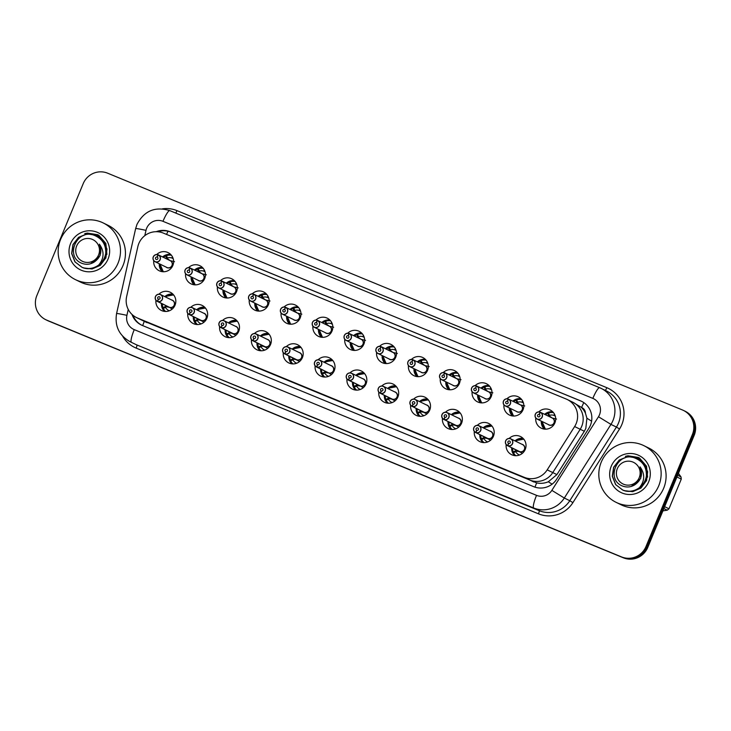 <?xml version="1.0" encoding="UTF-8"?>
<svg xmlns="http://www.w3.org/2000/svg" width="731" height="731" viewBox="0 0 731 731"><rect width="100%" height="100%" fill="white"/><g stroke="black" fill="none" stroke-linecap="round" stroke-linejoin="round"><path stroke-width="1.1" d="M479.847 434.589A10.097 9.942 -64 0 0 482.789 442.493A10.097 9.942 -64 0 1 479.847 434.589M477.306 425.341A10.097 9.942 116 0 1 493.416 436.297A10.097 9.942 116 0 1 474.309 431.454M448.012 421.467A10.097 9.942 -64 0 0 450.954 429.38A10.097 9.942 -64 0 1 448.012 421.467M445.462 412.22A10.097 9.942 116 0 1 461.581 423.185A10.097 9.942 116 0 1 442.474 418.342M416.167 408.355A10.097 9.942 -64 0 0 419.119 416.259A10.097 9.942 -64 0 1 416.167 408.355M413.627 399.108A10.097 9.942 116 0 1 429.737 410.064A10.097 9.942 116 0 1 410.639 405.23M384.332 395.243A10.097 9.942 -64 0 0 387.284 403.146A10.097 9.942 -64 0 1 384.332 395.243M381.792 385.995A10.097 9.942 116 0 1 397.902 396.951A10.097 9.942 116 0 1 378.804 392.118M352.497 382.13A10.097 9.942 -64 0 0 355.44 390.034A10.097 9.942 -64 0 1 352.497 382.13M349.957 372.883A10.097 9.942 116 0 1 366.067 383.839A10.097 9.942 116 0 1 346.969 378.996M320.662 369.018A10.097 9.942 -64 0 0 323.605 376.922A10.097 9.942 -64 0 1 320.662 369.018M318.122 359.771A10.097 9.942 116 0 1 334.231 370.727A10.097 9.942 116 0 1 315.125 365.884M288.827 355.896A10.097 9.942 -64 0 0 291.77 363.81A10.097 9.942 -64 0 1 288.827 355.896M286.278 346.649A10.097 9.942 116 0 1 302.396 357.605A10.097 9.942 116 0 1 283.29 352.771M256.983 342.784A10.097 9.942 -64 0 0 259.934 350.688A10.097 9.942 -64 0 1 256.983 342.784M254.443 333.537A10.097 9.942 116 0 1 270.552 344.493A10.097 9.942 116 0 1 251.455 339.659M225.148 329.672A10.097 9.942 -64 0 0 228.099 337.576A10.097 9.942 -64 0 1 225.148 329.672M222.608 320.425A10.097 9.942 116 0 1 238.717 331.381A10.097 9.942 116 0 1 219.62 326.538M193.313 316.56A10.097 9.942 -64 0 0 196.255 324.463A10.097 9.942 -64 0 1 193.313 316.56M190.773 307.312A10.097 9.942 116 0 1 206.882 318.268A10.097 9.942 116 0 1 187.785 313.425M161.478 303.438A10.097 9.942 -64 0 0 164.42 311.351A10.097 9.942 -64 0 1 161.478 303.438M158.938 294.191A10.097 9.942 116 0 1 175.047 305.156A10.097 9.942 116 0 1 155.941 300.313M511.682 447.701A10.097 9.942 -64 0 0 514.624 455.605A10.097 9.942 -64 0 1 511.682 447.701M509.142 438.454A10.097 9.942 116 0 1 525.251 449.41A10.097 9.942 116 0 1 506.154 444.567M509.48 408.017A10.097 9.942 -64 0 0 512.431 415.921A10.097 9.942 -64 0 1 509.48 408.017M506.939 398.77A10.097 9.942 116 0 1 523.058 409.725A10.097 9.942 116 0 1 503.951 404.892M477.645 394.904A10.097 9.942 -64 0 0 480.596 402.808A10.097 9.942 -64 0 1 477.645 394.904M475.104 385.657A10.097 9.942 116 0 1 491.214 396.613A10.097 9.942 116 0 1 472.116 391.779M445.809 381.792A10.097 9.942 -64 0 0 448.752 389.696A10.097 9.942 -64 0 1 445.809 381.792M443.269 372.545A10.097 9.942 116 0 1 459.379 383.501A10.097 9.942 116 0 1 440.281 378.658M413.974 368.68A10.097 9.942 -64 0 0 416.917 376.584A10.097 9.942 -64 0 1 413.974 368.68M411.434 359.433A10.097 9.942 116 0 1 427.544 370.389A10.097 9.942 116 0 1 408.446 365.546M382.139 355.558A10.097 9.942 -64 0 0 385.082 363.471A10.097 9.942 -64 0 1 382.139 355.558M379.599 346.311A10.097 9.942 116 0 1 395.709 357.267A10.097 9.942 116 0 1 376.602 352.433M350.295 342.446A10.097 9.942 -64 0 0 353.247 350.35A10.097 9.942 -64 0 1 350.295 342.446M347.755 333.199A10.097 9.942 116 0 1 363.864 344.155A10.097 9.942 116 0 1 344.767 339.321M318.46 329.334A10.097 9.942 -64 0 0 321.412 337.238A10.097 9.942 -64 0 1 318.46 329.334M315.92 320.087A10.097 9.942 116 0 1 332.029 331.042A10.097 9.942 116 0 1 312.932 326.2M286.625 316.221A10.097 9.942 -64 0 0 289.567 324.125A10.097 9.942 -64 0 1 286.625 316.221M284.085 306.974A10.097 9.942 116 0 1 300.194 317.93A10.097 9.942 116 0 1 281.097 313.087M254.79 303.1A10.097 9.942 -64 0 0 257.732 311.013A10.097 9.942 -64 0 1 254.79 303.1M252.25 293.853A10.097 9.942 116 0 1 268.359 304.818A10.097 9.942 116 0 1 249.262 299.975M222.955 289.988A10.097 9.942 -64 0 0 225.897 297.892A10.097 9.942 -64 0 1 222.955 289.988M220.406 280.741A10.097 9.942 116 0 1 236.524 291.696A10.097 9.942 116 0 1 217.418 286.863M191.111 276.875A10.097 9.942 -64 0 0 194.062 284.779A10.097 9.942 -64 0 1 191.111 276.875M188.571 267.628A10.097 9.942 116 0 1 204.68 278.584A10.097 9.942 116 0 1 185.583 273.75M159.276 263.763A10.097 9.942 -64 0 0 162.227 271.667A10.097 9.942 -64 0 1 159.276 263.763M156.736 254.516A10.097 9.942 116 0 1 172.845 265.472A10.097 9.942 116 0 1 153.748 260.629M541.324 421.129A10.097 9.942 -64 0 0 544.266 429.042A10.097 9.942 -64 0 1 541.324 421.129M538.784 411.882A10.097 9.942 116 0 1 554.893 422.847A10.097 9.942 116 0 1 535.786 418.004M535.01 487.157A18.942 3.317 -67.6 0 1 536.636 482.871L142.125 320.306A18.942 18.64 -64 0 0 143.194 320.79L529.801 480.048A18.942 18.64 -64 0 0 552.773 472.582L580.204 429.271A18.942 18.64 -64 0 0 571.733 401.739M574.63 426.548A18.942 18.64 -64 0 0 566.159 399.016L163.333 233.088A18.942 18.64 -64 0 0 137.848 246.621L126.627 296.622A18.942 18.64 -64 0 0 137.62 318.067L524.237 477.325A18.942 18.64 -64 0 0 547.199 469.859L574.63 426.548L580.204 429.271A18.942 18.64 -64 0 0 572.802 402.224L567.229 399.501M552.691 411.791A10.097 9.942 -64 0 0 544.65 414.331A10.097 9.942 -64 0 1 552.691 411.791M170.652 254.425A10.097 9.942 -64 0 0 162.602 256.956A10.097 9.942 -64 0 1 170.652 254.425M202.487 267.537A10.097 9.942 -64 0 0 194.437 270.068A10.097 9.942 -64 0 1 202.487 267.537M234.322 280.649A10.097 9.942 -64 0 0 226.281 283.18A10.097 9.942 -64 0 1 234.322 280.649M266.166 293.761A10.097 9.942 -64 0 0 258.116 296.302A10.097 9.942 -64 0 1 266.166 293.761M298.001 306.883A10.097 9.942 -64 0 0 289.951 309.414A10.097 9.942 -64 0 1 298.001 306.883M329.836 319.995A10.097 9.942 -64 0 0 321.786 322.526A10.097 9.942 -64 0 1 329.836 319.995M361.671 333.108A10.097 9.942 -64 0 0 353.621 335.639A10.097 9.942 -64 0 1 361.671 333.108M393.506 346.22A10.097 9.942 -64 0 0 385.465 348.751A10.097 9.942 -64 0 1 393.506 346.22M425.351 359.332A10.097 9.942 -64 0 0 417.3 361.872A10.097 9.942 -64 0 1 425.351 359.332M457.186 372.454A10.097 9.942 -64 0 0 449.136 374.985A10.097 9.942 -64 0 1 457.186 372.454M489.021 385.566A10.097 9.942 -64 0 0 480.971 388.097A10.097 9.942 -64 0 1 489.021 385.566M520.856 398.678A10.097 9.942 -64 0 0 512.806 401.209A10.097 9.942 -64 0 1 520.856 398.678M523.058 438.362A10.097 9.942 -64 0 0 515.008 440.894A10.097 9.942 -64 0 1 523.058 438.362M172.845 294.1A10.097 9.942 -64 0 0 164.804 296.64A10.097 9.942 -64 0 1 172.845 294.1M204.689 307.221A10.097 9.942 -64 0 0 196.639 309.752A10.097 9.942 -64 0 1 204.689 307.221M236.524 320.333A10.097 9.942 -64 0 0 228.474 322.864A10.097 9.942 -64 0 1 236.524 320.333M268.359 333.446A10.097 9.942 -64 0 0 260.309 335.977A10.097 9.942 -64 0 1 268.359 333.446M300.194 346.558A10.097 9.942 -64 0 0 292.153 349.098A10.097 9.942 -64 0 1 300.194 346.558M332.029 359.679A10.097 9.942 -64 0 0 323.988 362.21A10.097 9.942 -64 0 1 332.029 359.679M363.874 372.792A10.097 9.942 -64 0 0 355.823 375.323A10.097 9.942 -64 0 1 363.874 372.792M395.709 385.904A10.097 9.942 -64 0 0 387.658 388.435A10.097 9.942 -64 0 1 395.709 385.904M427.544 399.016A10.097 9.942 -64 0 0 419.493 401.547A10.097 9.942 -64 0 1 427.544 399.016M459.379 412.129A10.097 9.942 -64 0 0 451.338 414.669A10.097 9.942 -64 0 1 459.379 412.129M491.214 425.25A10.097 9.942 -64 0 0 483.173 427.781A10.097 9.942 -64 0 1 491.214 425.25M536.636 482.871C540.611 483.73 544.504 483.365 548.314 481.775L556.903 474.602L584.334 431.281L585.833 428.348L586.911 418.223L585.44 413.216A6.314 6.213 -64 0 0 581.62 407.478A18.942 3.317 -67.6 0 1 583.786 402.607M136.551 317.592L142.125 320.306A18.942 18.64 -64 0 0 143.194 320.79L529.801 480.048A18.942 18.64 -64 0 0 552.773 472.582L580.204 429.271L584.334 431.281M581.62 407.478L581.319 407.35A18.942 18.64 116 0 1 585.44 413.216M581.319 407.35L572.802 402.224M46.83 320.178L47.725 320.617A18.942 18.64 116 0 1 46.656 320.141A18.942 18.64 116 0 0 47.725 320.617L622.401 557.342L48.621 321.055A18.942 18.64 116 0 1 47.552 320.58L45.761 319.703A18.942 18.64 116 0 1 36.842 295.589L83.215 183.618A18.942 18.64 116 0 1 107.704 173.22L682.379 409.945A18.942 18.64 116 0 1 692.376 434.543L645.994 546.514A18.942 18.64 116 0 1 621.505 556.903L46.83 320.178A18.942 18.64 116 0 1 45.761 319.703M645.994 546.514L646.889 546.943A18.942 18.64 116 0 1 622.401 557.342A18.942 18.64 116 0 0 646.889 546.943L693.271 434.982L646.889 546.943L647.785 547.382A18.942 18.64 116 0 1 623.296 557.78L48.621 321.055M683.448 410.42L684.344 410.859A18.942 18.64 116 0 1 693.271 434.982A18.942 18.64 116 0 0 684.344 410.859L685.239 411.297A18.942 18.64 116 0 1 694.158 435.411L647.785 547.382M132.009 314.44A18.942 18.64 -64 0 0 142.417 325.496L533.676 486.663A18.942 18.64 -64 0 0 556.647 479.198L588.875 428.302A18.942 18.64 -64 0 0 580.405 400.78L170.095 231.764A18.942 18.64 -64 0 0 156.187 231.7M157.859 231.764A18.942 18.64 116 0 1 170.89 232.147L581.2 401.164A18.942 18.64 116 0 1 581.867 401.456M141.75 325.204A18.942 18.64 116 0 1 132.969 315.289M556.547 419.046L552.179 418.004A3.792 3.728 -64 0 1 554.016 422.856A3.792 3.728 -64 0 1 549.118 424.939A3.783 3.728 116.2 0 1 548.908 424.839A3.792 3.728 -64 0 0 549.118 424.939L537.093 419.064A3.792 3.728 116 0 1 535.302 414.239A3.792 3.728 116 0 1 540.054 412.101L539.99 412.211A3.664 3.6 -64 0 0 535.403 414.276A3.664 3.6 -64 0 0 537.331 419.037A3.664 3.6 -64 0 0 542.064 417.026A3.664 3.6 -64 0 0 540.282 412.33L540.355 412.229A3.792 3.728 116 0 1 542.201 417.081A3.792 3.728 116 0 1 537.093 419.064C535.256 418.004 534.663 416.396 535.302 414.239C536.316 412.275 537.897 411.562 540.054 412.101L552.234 418.031L548.707 415.491L547.83 413.216L548.515 413.033A9.466 9.32 116 0 1 553.477 412.659M540.282 412.33L539.304 414.532A1.261 1.243 116 0 1 539.88 416.122A1.261 1.243 116 0 1 538.18 416.789A1.261 1.243 116 0 1 537.587 415.181A1.261 1.243 116 0 1 539.167 414.468L539.405 414.587M542.027 421.476A9.466 9.32 -64 0 0 545.344 429.124L542.055 422.829L542.018 421.476L545.353 429.124M554.829 414.906L554.491 415.628A6.944 6.835 -64 0 1 555.249 416.04L553.943 415.4A6.944 6.835 -64 0 0 549.484 415.354L548.798 415.528M545.765 414.34A9.466 9.32 -64 0 1 547.729 413.17L545.353 414.669M553.943 415.4L554.427 414.075M548.707 415.482L547.747 413.353A9.229 9.092 116.2 0 0 545.509 414.751M551.448 417.648A3.902 3.838 116.2 0 1 551.558 417.675L548.332 415.299M539.167 414.468L539.99 412.211M512.385 449.026A9.466 9.32 -64 0 0 513.025 451.968L515.62 450.725L519.695 451.594M507.817 445.791L507.844 445.663A3.664 3.6 -64 0 0 512.431 443.589A3.664 3.6 -64 0 0 510.494 438.838A3.664 3.6 -64 0 0 505.761 440.848A3.664 3.6 -64 0 0 507.552 445.535L507.515 445.663A3.792 3.728 116 0 1 505.669 440.811A3.792 3.728 116 0 1 510.777 438.828A3.792 3.728 116 0 1 512.559 443.653A3.792 3.728 116 0 1 507.817 445.791L522.409 453.302M519.631 451.566A3.792 3.728 -64 0 0 524.374 449.428A3.792 3.728 -64 0 0 522.592 444.603L522.382 444.503M519.202 451.374A3.792 3.728 -64 0 0 519.33 451.438L507.515 445.663M507.552 445.535L508.566 443.361A1.261 1.243 116 0 1 507.944 441.743A1.261 1.243 116 0 1 509.644 441.085A1.261 1.243 116 0 1 510.247 442.694A1.261 1.243 116 0 1 508.657 443.406L507.844 445.663M515.794 455.687A9.466 9.32 116 0 1 513.473 452.644L513.125 452.014L515.446 451.064L515.803 451.685A6.944 6.835 -64 0 0 518.992 454.783L519.494 455.029M512.541 448.121A9.229 9.092 115.9 0 0 513.171 451.84L513.125 452.014M519.686 451.612L515.446 451.064M518.763 455.276L518.992 454.783M524.712 405.933L520.335 404.892A3.792 3.728 -64 0 1 522.181 409.744A3.792 3.728 -64 0 1 517.283 411.818A3.783 3.728 116.2 0 1 517.073 411.727A3.792 3.728 -64 0 0 517.283 411.818L505.249 405.952A3.792 3.728 116 0 1 503.467 401.127A3.792 3.728 116 0 1 508.209 398.989L508.155 399.099A3.664 3.6 -64 0 0 503.568 401.164A3.664 3.6 -64 0 0 505.496 405.924A3.664 3.6 -64 0 0 510.229 403.914A3.664 3.6 -64 0 0 508.438 399.217L508.511 399.117A3.792 3.728 116 0 1 510.366 403.969A3.792 3.728 116 0 1 505.249 405.952C503.421 404.892 502.827 403.284 503.467 401.127C504.472 399.163 506.062 398.45 508.209 398.989L520.399 404.919L517.237 402.882L515.995 400.104L516.68 399.921A9.466 9.32 116 0 1 521.642 399.546M508.438 399.217L507.433 401.392A1.261 1.243 116 0 1 508.045 403.009A1.261 1.243 116 0 1 506.345 403.676A1.261 1.243 116 0 1 505.751 402.068A1.261 1.243 116 0 1 507.332 401.356L507.57 401.465M510.192 408.364A9.466 9.32 -64 0 0 513.509 416.012L510.192 408.364L510.211 409.716L513.509 416.012M522.994 401.785L522.656 402.516A6.944 6.835 -64 0 1 523.414 402.927L522.108 402.288A6.944 6.835 -64 0 0 517.649 402.233L516.963 402.415M513.93 401.218A9.466 9.32 -64 0 1 515.894 400.058L513.518 401.557M522.108 402.288L522.592 400.963M516.863 402.37L515.912 400.241A9.229 9.092 116.2 0 0 513.674 401.63M519.613 404.535A3.902 3.838 116.2 0 1 519.723 404.563L516.497 402.187M507.332 401.356L508.155 399.099M492.877 392.821L488.5 391.779A3.792 3.728 -64 0 1 490.346 396.631A3.792 3.728 -64 0 1 485.448 398.706A3.783 3.728 116.2 0 1 485.229 398.614A3.792 3.728 -64 0 0 485.448 398.706L473.414 392.839A3.792 3.728 116 0 1 471.632 388.015A3.792 3.728 116 0 1 476.374 385.877L476.31 385.986A3.664 3.6 -64 0 0 471.723 388.051A3.664 3.6 -64 0 0 473.661 392.803A3.664 3.6 -64 0 0 478.394 390.793A3.664 3.6 -64 0 0 476.603 386.105L476.676 386.005A3.792 3.728 116 0 1 478.531 390.857A3.792 3.728 116 0 1 473.414 392.839C471.586 391.77 470.992 390.162 471.632 388.015C472.637 386.05 474.218 385.338 476.374 385.877L488.555 391.807L485.402 389.769L484.16 386.991L484.845 386.809A9.466 9.32 116 0 1 489.807 386.434M476.603 386.105L475.589 388.28A1.261 1.243 116 0 1 476.21 389.897A1.261 1.243 116 0 1 474.501 390.555A1.261 1.243 116 0 1 473.907 388.947A1.261 1.243 116 0 1 475.488 388.234L475.726 388.353M478.348 395.252A9.466 9.32 -64 0 0 481.665 402.891L478.357 395.252L478.376 396.604L481.665 402.891M491.159 388.673L490.821 389.395A6.944 6.835 -64 0 1 491.57 389.806L490.273 389.175A6.944 6.835 -64 0 0 485.813 389.12L485.128 389.303M487.769 391.423A3.902 3.838 116.2 0 1 487.879 391.45L485.046 389.586L484.059 386.946A9.466 9.32 -64 0 0 482.094 388.106M490.273 389.175L490.748 387.85M481.83 388.517A9.229 9.092 116.2 0 1 484.077 387.128L484.16 386.991M475.488 388.234L476.31 385.986M461.042 379.7L456.665 378.667A3.792 3.728 -64 0 1 458.511 383.51A3.792 3.728 -64 0 1 453.613 385.593A3.783 3.728 116.2 0 1 453.394 385.493A3.792 3.728 -64 0 0 453.613 385.593L441.579 379.718A3.792 3.728 116 0 1 439.797 374.902A3.792 3.728 116 0 1 444.539 372.764L444.475 372.874A3.664 3.6 -64 0 0 439.888 374.939A3.664 3.6 -64 0 0 441.826 379.691A3.664 3.6 -64 0 0 446.559 377.68A3.664 3.6 -64 0 0 444.768 372.993L444.841 372.883A3.792 3.728 116 0 1 446.687 377.744A3.792 3.728 116 0 1 441.579 379.718C439.742 378.658 439.148 377.05 439.797 374.902C440.802 372.929 442.383 372.216 444.539 372.764L444.823 372.901M444.768 372.993L443.754 375.167A1.261 1.243 116 0 1 444.375 376.785A1.261 1.243 116 0 1 442.666 377.443A1.261 1.243 116 0 1 442.072 375.835A1.261 1.243 116 0 1 443.653 375.122L443.891 375.241M446.513 382.13A9.466 9.32 -64 0 0 449.83 389.778L446.522 382.139L446.54 383.492L449.83 389.778M455.934 378.311A3.902 3.838 116.2 0 1 456.043 378.329L452.827 375.953L452.325 373.879L453.001 373.696A9.466 9.32 116 0 1 457.962 373.313M459.324 375.56L458.986 376.282A6.944 6.835 -64 0 1 459.735 376.693L458.428 376.054A6.944 6.835 -64 0 0 453.978 376.008L453.293 376.182M452.827 375.953L452.224 373.833A9.466 9.32 -64 0 0 450.25 374.994M458.428 376.054L458.913 374.738M449.994 375.405A9.229 9.092 116.2 0 1 452.242 374.016L452.325 373.879M453.193 376.145L456.711 378.713M443.653 375.122L444.475 372.874M429.207 366.587L424.83 365.546M424.099 365.189A3.902 3.838 116.2 0 1 424.208 365.217L421.358 363.024L424.875 365.591A3.792 3.728 -64 0 1 426.666 370.398A3.792 3.728 -64 0 1 421.769 372.481L421.559 372.381A3.792 3.728 -64 0 0 421.769 372.481A3.783 3.728 116.2 0 1 421.559 372.381L409.744 366.606C407.907 365.546 407.313 363.937 407.953 361.781C408.967 359.816 410.548 359.104 412.704 359.643L412.64 359.753A3.664 3.6 -64 0 0 408.053 361.827A3.664 3.6 -64 0 0 409.981 366.578A3.664 3.6 -64 0 0 414.715 364.568A3.664 3.6 -64 0 0 412.933 359.88L413.006 359.771A3.792 3.728 116 0 1 414.852 364.623A3.792 3.728 116 0 1 409.744 366.606A3.792 3.728 116 0 1 407.962 361.781A3.792 3.728 116 0 1 412.704 359.652L412.988 359.789M413.006 359.771L424.885 365.573A3.792 3.728 -64 0 0 424.821 365.546M412.933 359.88L411.918 362.055A1.261 1.243 116 0 1 412.531 363.672A1.261 1.243 116 0 1 410.831 364.33A1.261 1.243 116 0 1 410.237 362.722A1.261 1.243 116 0 1 411.818 362.009L412.056 362.128M414.678 369.018A9.466 9.32 -64 0 0 417.995 376.666L414.678 369.018L414.705 370.37L417.995 376.666M421.358 363.024L420.489 360.767L421.166 360.575A9.466 9.32 116 0 1 426.127 360.2M427.48 362.448L427.151 363.17A6.944 6.835 -64 0 1 427.9 363.581L426.593 362.941A6.944 6.835 -64 0 0 422.134 362.896L421.458 363.069M420.983 362.841L420.389 360.721A9.466 9.32 -64 0 0 418.415 361.882M426.593 362.941L427.078 361.617M418.159 362.293A9.229 9.092 116.2 0 1 420.398 360.895L420.489 360.767M411.818 362.009L412.64 359.753M480.55 435.904A9.466 9.32 -64 0 0 481.19 438.856L483.785 437.613L487.851 438.481M475.982 432.67L476 432.542A3.664 3.6 -64 0 0 480.587 430.477A3.664 3.6 -64 0 0 478.659 425.725A3.664 3.6 -64 0 0 473.926 427.736A3.664 3.6 -64 0 0 475.717 432.423L475.68 432.551A3.792 3.728 116 0 1 473.825 427.699A3.792 3.728 116 0 1 478.942 425.716A3.792 3.728 116 0 1 480.724 430.532A3.792 3.728 116 0 1 475.982 432.67L490.574 440.19M487.796 438.445A3.792 3.728 -64 0 0 492.539 436.306A3.792 3.728 -64 0 0 490.757 431.491L490.547 431.391M487.367 438.262A3.792 3.728 -64 0 0 487.431 438.289A3.792 3.728 -64 0 0 487.495 438.326L475.68 432.551M475.717 432.423L476.722 430.248A1.261 1.243 116 0 1 476.109 428.631A1.261 1.243 116 0 1 477.809 427.973A1.261 1.243 116 0 1 478.403 429.581A1.261 1.243 116 0 1 476.822 430.294L476 432.542M483.949 442.575A9.466 9.32 116 0 1 481.638 439.523L481.29 438.902L483.611 437.951L483.968 438.573A6.944 6.835 -64 0 0 487.157 441.67L487.659 441.917M480.706 435.009A9.229 9.092 115.9 0 0 481.336 438.728L481.29 438.902M487.851 438.499L483.611 437.951M486.928 442.164L487.157 441.67M448.715 422.792A9.466 9.32 -64 0 0 449.355 425.744L451.95 424.501L456.016 425.369M444.146 419.557L444.165 419.43A3.664 3.6 -64 0 0 448.752 417.364A3.664 3.6 -64 0 0 446.824 412.613A3.664 3.6 -64 0 0 442.091 414.614A3.664 3.6 -64 0 0 443.872 419.311L443.845 419.439A3.792 3.728 116 0 1 441.99 414.578A3.792 3.728 116 0 1 447.107 412.595A3.792 3.728 116 0 1 448.889 417.419A3.792 3.728 116 0 1 444.146 419.557L458.739 427.078M455.961 425.332A3.792 3.728 -64 0 0 460.704 423.194A3.792 3.728 -64 0 0 458.922 418.37L458.702 418.278M443.845 419.439L455.559 425.159M443.872 419.311L444.887 417.136A1.261 1.243 116 0 1 444.274 415.519A1.261 1.243 116 0 1 445.974 414.861A1.261 1.243 116 0 1 446.568 416.469A1.261 1.243 116 0 1 444.987 417.182L444.165 419.43M452.114 429.462A9.466 9.32 116 0 1 449.803 426.411L449.455 425.789L451.776 424.839L452.133 425.451A6.944 6.835 -64 0 0 455.322 428.558L455.824 428.805M456.016 425.387L451.776 424.839M455.093 429.051L455.322 428.558M449.364 425.734L449.501 425.616A9.229 9.092 115.9 0 1 448.871 421.888M416.88 409.68A9.466 9.32 -64 0 0 417.52 412.622L420.115 411.379L424.181 412.257M412.302 406.445L412.33 406.317A3.664 3.6 -64 0 0 416.917 404.252A3.664 3.6 -64 0 0 414.989 399.491A3.664 3.6 -64 0 0 410.246 401.502A3.664 3.6 -64 0 0 412.037 406.198L412.001 406.317A3.792 3.728 116 0 1 410.155 401.465A3.792 3.728 116 0 1 415.263 399.482A3.792 3.728 116 0 1 417.054 404.307A3.792 3.728 116 0 1 412.302 406.445L426.904 413.956M424.126 412.22A3.792 3.728 -64 0 0 428.869 410.082A3.792 3.728 -64 0 0 427.087 405.257L426.867 405.166M423.697 412.028A3.792 3.728 -64 0 0 423.825 412.092L412.001 406.317M412.037 406.198L413.052 404.024A1.261 1.243 116 0 1 412.43 402.406A1.261 1.243 116 0 1 414.139 401.739A1.261 1.243 116 0 1 414.733 403.348A1.261 1.243 116 0 1 413.152 404.06L412.33 406.317M420.279 416.35A9.466 9.32 116 0 1 417.968 413.298L417.62 412.677L419.941 411.717L420.288 412.339A6.944 6.835 -64 0 0 423.487 415.446L423.989 415.692M417.035 408.775A9.229 9.092 115.9 0 0 417.666 412.494L417.62 412.677M424.172 412.266L419.941 411.717M423.249 415.939L423.487 415.446M601.247 462.156A31.561 31.077 116 0 1 643.837 445.636A31.561 31.077 116 0 1 658.713 485.832A31.561 31.077 116 0 1 616.123 502.352A31.561 31.077 116 0 1 601.247 462.156M643.837 445.636L648.79 448.057A31.561 31.077 116 0 1 663.666 488.253A31.561 31.077 116 0 1 621.076 504.774L616.123 502.352M648.717 481.711A20.587 20.267 116 0 1 622.099 493.014A20.587 20.267 116 0 1 611.244 466.277A20.587 20.267 116 0 1 637.852 454.984A20.587 20.267 116 0 1 648.717 481.711M647.556 477.133L646.524 466.204L639.415 457.935L625.407 456.318L630.177 456.382M638.538 457.469L628.011 455.779L625.407 456.318M60.591 239.448A31.561 31.077 116 0 1 103.181 222.928A31.561 31.077 116 0 1 118.056 263.123A31.561 31.077 116 0 1 75.467 279.644A31.561 31.077 116 0 1 60.591 239.448M103.181 222.928L108.133 225.349A31.561 31.077 116 0 1 123.009 265.545A31.561 31.077 116 0 1 80.419 282.065L75.467 279.644M108.06 259.012A20.587 20.267 116 0 1 81.452 270.306A20.587 20.267 116 0 1 70.587 243.569A20.587 20.267 116 0 1 97.205 232.275A20.587 20.267 116 0 1 108.06 259.012M106.909 254.425L105.876 243.496L98.767 235.227L84.759 233.609L89.52 233.673M97.89 234.761L87.364 233.079L84.759 233.609M623.872 490.602L632.699 491.68L640.941 488.08L646.359 480.77L647.483 471.687L643.965 463.253L637.752 458.163L627.701 456.528L619.248 460.027L613.62 467.237L612.286 476.219L615.593 484.552L622.611 489.989C628.596 492.237 634.216 491.451 639.47 487.623C644.897 480.87 645.089 473.944 640.045 466.853C643.106 474.2 641.37 480.166 634.837 484.772C631.164 487.074 627.289 487.577 623.214 486.27C604.583 480.157 617.658 450.333 635.321 458.209C642.978 461.535 646.67 467.429 646.396 475.872A17.635 17.361 116 0 1 639.47 487.623M636.902 457.789L627.856 456.61L619.404 460.101L613.775 467.31L612.45 476.292L615.749 484.626L622.766 490.062C632.644 494.677 645.409 486.755 646.396 475.872M646.524 480.843L647.639 471.76L644.13 463.326L637.825 458.2M623.662 484.269A12.025 11.842 116 0 1 617.32 468.653A12.025 11.842 116 0 1 632.872 462.047A12.025 11.842 116 0 1 639.214 477.672A12.025 11.842 116 0 1 623.662 484.269M664.643 506.684L668.975 508.803A34.092 33.562 116 0 1 667.22 510.174L663.876 508.538M677.655 475.269L681 476.904A34.092 33.562 116 0 1 681.274 479.116L676.943 476.996M681 476.904L678.432 473.386M668.975 508.803L681.274 479.116M661.747 511.07L667.22 510.174M631.319 486.435L640.758 478.33L640.045 466.853M83.224 267.893L92.051 268.971L100.293 265.371L105.712 258.061L106.827 248.979L103.318 240.545L97.095 235.455L87.053 233.829L78.601 237.319L72.963 244.529L71.638 253.511L74.937 261.844L81.954 267.281C87.939 269.529 93.568 268.743 98.822 264.924C104.25 258.162 104.442 251.236 99.389 244.154C102.459 251.491 100.723 257.458 94.18 262.063C90.507 264.375 86.633 264.869 82.566 263.562C63.926 257.449 77.011 227.624 94.664 235.501C102.322 238.827 106.013 244.721 105.739 253.164A17.635 17.361 116 0 1 98.822 264.924M96.245 235.08L87.208 233.902L78.756 237.392L73.127 244.602L71.793 253.584L75.092 261.917L82.119 267.354C91.996 271.969 104.761 264.046 105.739 253.164M105.867 258.134L106.982 249.052L103.473 240.618L97.177 235.492M83.014 261.561A12.025 11.842 116 0 1 76.664 245.945A12.025 11.842 116 0 1 92.216 239.339A12.025 11.842 116 0 1 98.566 254.964A12.025 11.842 116 0 1 83.014 261.561M90.662 263.727L100.101 255.622L99.389 244.154M397.362 353.475L392.995 352.433A3.792 3.728 -64 0 1 394.831 357.285A3.792 3.728 -64 0 1 389.934 359.369A3.783 3.728 116.2 0 1 389.724 359.268A3.792 3.728 -64 0 0 389.934 359.369L377.909 353.493A3.792 3.728 116 0 1 376.118 348.669A3.792 3.728 116 0 1 380.869 346.531L380.805 346.64A3.664 3.6 -64 0 0 376.218 348.705A3.664 3.6 -64 0 0 378.146 353.466A3.664 3.6 -64 0 0 382.88 351.456A3.664 3.6 -64 0 0 381.098 346.759L381.171 346.658A3.792 3.728 116 0 1 383.017 351.51A3.792 3.728 116 0 1 377.909 353.493C376.072 352.433 375.478 350.825 376.118 348.669C377.132 346.704 378.713 345.991 380.869 346.531L381.143 346.668M381.098 346.759L380.12 348.961A1.261 1.243 116 0 1 380.696 350.551A1.261 1.243 116 0 1 378.996 351.218A1.261 1.243 116 0 1 378.402 349.61A1.261 1.243 116 0 1 379.983 348.897L380.221 349.007M382.843 355.906A9.466 9.32 -64 0 0 386.16 363.554L382.843 355.906M392.264 352.077A3.902 3.838 116.2 0 1 392.373 352.104L389.148 349.729L388.645 347.645L389.331 347.463A9.466 9.32 116 0 1 394.292 347.088M395.645 349.327L395.307 350.058A6.944 6.835 -64 0 1 396.065 350.469L394.758 349.829A6.944 6.835 -64 0 0 390.299 349.784L389.614 349.957M386.58 348.76A9.466 9.32 -64 0 1 388.545 347.6L388.554 347.609M394.758 349.829L395.243 348.504M386.169 349.098L388.645 347.645M389.148 349.729L388.563 347.782A9.229 9.092 116.2 0 0 386.324 349.18M389.522 349.911L393.04 352.479L381.171 346.658M379.983 348.897L380.805 346.64M365.527 340.363L361.151 339.321A3.792 3.728 -64 0 1 362.996 344.173A3.792 3.728 -64 0 1 358.099 346.247A3.783 3.728 116.2 0 1 357.888 346.156A3.792 3.728 -64 0 0 358.099 346.247L346.065 340.381A3.792 3.728 116 0 1 344.283 335.556A3.792 3.728 116 0 1 349.025 333.418L348.97 333.528A3.664 3.6 -64 0 0 344.374 335.593A3.664 3.6 -64 0 0 346.311 340.354A3.664 3.6 -64 0 0 351.044 338.343A3.664 3.6 -64 0 0 349.254 333.647L349.327 333.546A3.792 3.728 116 0 1 351.182 338.398A3.792 3.728 116 0 1 346.065 340.381C344.237 339.312 343.643 337.704 344.283 335.556C345.288 333.592 346.869 332.879 349.025 333.418L361.215 339.348L358.053 337.311L356.81 334.533L357.496 334.35A9.466 9.32 116 0 1 362.457 333.976M349.254 333.647L348.285 335.84A1.261 1.243 116 0 1 348.861 337.439A1.261 1.243 116 0 1 347.161 338.097A1.261 1.243 116 0 1 346.558 336.498A1.261 1.243 116 0 1 348.148 335.785L348.385 335.894M351.008 342.793A9.466 9.32 -64 0 0 354.325 350.432L351.008 342.793L351.026 344.146L354.325 350.432M363.81 336.214L363.471 336.945A6.944 6.835 -64 0 1 364.23 337.356L362.923 336.717A6.944 6.835 -64 0 0 358.464 336.662L357.779 336.845M360.429 338.965A3.902 3.838 116.2 0 1 360.538 338.992L357.697 337.137L356.719 334.496A9.466 9.32 -64 0 0 354.745 335.648M362.923 336.717L363.408 335.392M354.489 336.059A9.229 9.092 116.2 0 1 356.728 334.67L356.81 334.533M348.148 335.785L348.97 333.528M333.692 327.241L329.315 326.209A3.792 3.728 -64 0 1 331.161 331.061A3.792 3.728 -64 0 1 326.264 333.135A3.783 3.728 116.2 0 1 326.044 333.044A3.792 3.728 -64 0 0 326.264 333.135L314.229 327.269A3.792 3.728 116 0 1 312.448 322.444A3.792 3.728 116 0 1 317.19 320.306L317.126 320.416A3.664 3.6 -64 0 0 312.539 322.481A3.664 3.6 -64 0 0 314.476 327.232A3.664 3.6 -64 0 0 319.209 325.222A3.664 3.6 -64 0 0 317.418 320.534L317.492 320.425A3.792 3.728 116 0 1 319.346 325.286A3.792 3.728 116 0 1 314.229 327.269C312.402 326.2 311.799 324.591 312.448 322.444C313.453 320.47 315.034 319.758 317.19 320.306L317.473 320.443M317.418 320.534L316.45 322.727A1.261 1.243 116 0 1 317.026 324.326A1.261 1.243 116 0 1 315.317 324.984A1.261 1.243 116 0 1 314.723 323.376A1.261 1.243 116 0 1 316.304 322.663L316.541 322.782M319.164 329.681A9.466 9.32 -64 0 0 322.481 337.32L319.191 331.033L319.164 329.672L322.49 337.32M328.584 325.852A3.902 3.838 116.2 0 1 328.694 325.871L325.478 323.495L324.975 321.421L325.66 321.238A9.466 9.32 116 0 1 330.622 320.854M331.975 323.102L331.636 323.824A6.944 6.835 -64 0 1 332.386 324.235L331.088 323.605A6.944 6.835 -64 0 0 326.629 323.55L325.944 323.723M325.478 323.495L324.875 321.375A9.466 9.32 -64 0 0 322.91 322.535M331.088 323.605L331.563 322.28M322.645 322.947A9.229 9.092 116.2 0 1 324.893 321.558L324.975 321.421M325.843 323.687L329.361 326.254L317.492 320.425M316.304 322.663L317.126 320.416M385.045 396.567A9.466 9.32 -64 0 0 385.685 399.51L388.28 398.267L392.346 399.135M380.467 393.333L380.495 393.205A3.664 3.6 -64 0 0 385.082 391.14A3.664 3.6 -64 0 0 383.145 386.379A3.664 3.6 -64 0 0 378.411 388.389A3.664 3.6 -64 0 0 380.202 393.086L380.166 393.205A3.792 3.728 116 0 1 378.32 388.353A3.792 3.728 116 0 1 383.428 386.37A3.792 3.728 116 0 1 385.219 391.195A3.792 3.728 116 0 1 380.467 393.333L395.069 400.844M392.282 399.108A3.792 3.728 -64 0 0 397.034 396.97A3.792 3.728 -64 0 0 395.243 392.145L395.032 392.044M391.853 398.916A3.792 3.728 -64 0 0 391.98 398.98L380.166 393.205M380.202 393.086L381.216 390.911A1.261 1.243 116 0 1 380.595 389.285A1.261 1.243 116 0 1 382.304 388.627A1.261 1.243 116 0 1 382.898 390.235A1.261 1.243 116 0 1 381.317 390.948L380.495 393.205M388.444 403.238A9.466 9.32 116 0 1 386.132 400.186L385.776 399.555L388.097 398.605L388.453 399.227A6.944 6.835 -64 0 0 391.642 402.324L392.145 402.571M385.191 395.663A9.229 9.092 115.9 0 0 385.831 399.382L385.776 399.555M392.337 399.153L388.097 398.605M391.414 402.827L391.642 402.324M353.201 383.446A9.466 9.32 -64 0 0 353.841 386.397L356.436 385.155L360.511 386.023M360.456 385.995L363.225 387.732M348.331 380.093A3.792 3.728 116 0 1 346.485 375.241A3.792 3.728 116 0 1 351.593 373.258A3.792 3.728 116 0 1 353.375 378.082A3.792 3.728 116 0 1 348.632 380.211L348.66 380.083A3.664 3.6 -64 0 0 353.247 378.018A3.664 3.6 -64 0 0 351.309 373.267A3.664 3.6 -64 0 0 346.576 375.277A3.664 3.6 -64 0 0 348.367 379.965L360.145 385.867A3.792 3.728 -64 0 1 360.081 385.831L360.145 385.867M348.632 380.211L360.447 385.986A3.792 3.728 -64 0 0 365.189 383.857A3.792 3.728 -64 0 0 363.408 379.033L363.197 378.932M348.367 379.965L349.372 377.79A1.261 1.243 116 0 1 348.76 376.173A1.261 1.243 116 0 1 350.46 375.515A1.261 1.243 116 0 1 351.063 377.123A1.261 1.243 116 0 1 349.473 377.836L348.66 380.083M356.609 390.116A9.466 9.32 116 0 1 354.288 387.065L353.941 386.443L356.262 385.493L356.618 386.114A6.944 6.835 -64 0 0 359.807 389.212L360.31 389.459M353.356 382.551A9.229 9.092 115.9 0 0 353.987 386.27L353.941 386.443M360.502 386.041L356.262 385.493M359.579 389.705L359.807 389.212M321.366 370.334A9.466 9.32 -64 0 0 322.005 373.285L324.601 372.042L328.667 372.911M328.621 372.883L331.39 374.619M316.496 366.98A3.792 3.728 116 0 1 314.641 362.119A3.792 3.728 116 0 1 319.758 360.136A3.792 3.728 116 0 1 321.539 364.961A3.792 3.728 116 0 1 316.797 367.099L316.815 366.971A3.664 3.6 -64 0 0 321.402 364.906A3.664 3.6 -64 0 0 319.474 360.155A3.664 3.6 -64 0 0 314.741 362.165A3.664 3.6 -64 0 0 316.532 366.852L328.31 372.746A3.792 3.728 -64 0 1 328.246 372.719A3.792 3.728 -64 0 1 328.182 372.691M316.797 367.099L328.612 372.874A3.792 3.728 -64 0 0 333.354 370.736A3.792 3.728 -64 0 0 331.572 365.911L331.362 365.82M316.532 366.852L317.537 364.678A1.261 1.243 116 0 1 316.925 363.06A1.261 1.243 116 0 1 318.625 362.402A1.261 1.243 116 0 1 319.219 364.011A1.261 1.243 116 0 1 317.638 364.723L316.815 366.971M324.765 377.004A9.466 9.32 116 0 1 322.453 373.952L322.106 373.331L324.427 372.381L324.783 373.002A6.944 6.835 -64 0 0 327.972 376.099L328.475 376.346M321.521 369.438A9.229 9.092 115.9 0 0 322.152 373.157L322.106 373.331M328.667 372.929L324.427 372.381M327.744 376.593L327.972 376.099M301.857 314.129L297.48 313.096A3.792 3.728 -64 0 1 299.326 317.939A3.792 3.728 -64 0 1 294.429 320.023A3.783 3.728 116.2 0 1 294.209 319.922A3.792 3.728 -64 0 0 294.429 320.023L282.394 314.147A3.792 3.728 116 0 1 280.613 309.332M280.603 309.323C281.618 307.358 283.199 306.645 285.355 307.194L285.291 307.303A3.664 3.6 -64 0 0 280.704 309.368A3.664 3.6 -64 0 0 282.641 314.12A3.664 3.6 -64 0 0 287.374 312.11A3.664 3.6 -64 0 0 285.583 307.422L285.657 307.312A3.792 3.728 116 0 1 287.502 312.164A3.792 3.728 116 0 1 282.394 314.147C280.558 313.087 279.964 311.479 280.603 309.323A3.792 3.728 116 0 1 285.355 307.194L285.638 307.331M285.583 307.422L284.569 309.597A1.261 1.243 116 0 1 285.191 311.214A1.261 1.243 116 0 1 283.482 311.872A1.261 1.243 116 0 1 282.888 310.264A1.261 1.243 116 0 1 284.469 309.551L284.706 309.67M287.329 316.56A9.466 9.32 -64 0 0 290.646 324.208L287.329 316.569L287.356 317.921L290.646 324.208M296.749 312.731A3.902 3.838 116.2 0 1 296.859 312.758L293.643 310.383L293.14 308.308L293.816 308.126A9.466 9.32 116 0 1 298.778 307.742M300.139 309.99L299.801 310.712A6.944 6.835 -64 0 1 300.551 311.123L299.244 310.483A6.944 6.835 -64 0 0 294.794 310.437L294.109 310.611M293.643 310.383L293.04 308.263A9.466 9.32 -64 0 0 291.066 309.423M299.244 310.483L299.728 309.158M290.81 309.834A9.229 9.092 116.2 0 1 293.058 308.436L293.14 308.308M294.008 310.574L297.526 313.142L285.657 307.312M284.469 309.551L285.291 307.303M270.022 301.017L265.645 299.975A3.792 3.728 -64 0 1 267.482 304.827A3.792 3.728 -64 0 1 262.584 306.91A3.783 3.728 116.2 0 1 262.374 306.81A3.792 3.728 -64 0 0 262.584 306.91L250.559 301.035A3.792 3.728 116 0 1 248.768 296.21A3.792 3.728 116 0 1 253.52 294.072L253.456 294.182A3.664 3.6 -64 0 0 248.869 296.247A3.664 3.6 -64 0 0 250.797 301.008A3.664 3.6 -64 0 0 255.53 298.997A3.664 3.6 -64 0 0 253.748 294.301L253.821 294.2A3.792 3.728 116 0 1 255.667 299.052A3.792 3.728 116 0 1 250.559 301.035C248.723 299.975 248.129 298.367 248.768 296.21C249.783 294.246 251.363 293.533 253.52 294.072L253.803 294.209M253.748 294.301L252.734 296.475A1.261 1.243 116 0 1 253.346 298.102A1.261 1.243 116 0 1 251.647 298.76A1.261 1.243 116 0 1 251.053 297.151A1.261 1.243 116 0 1 252.634 296.439L252.871 296.558M255.494 303.447A9.466 9.32 -64 0 0 258.811 311.095L255.494 303.447L255.521 304.8L258.811 311.095M264.914 299.619A3.902 3.838 116.2 0 1 265.024 299.646L261.799 297.27L261.305 295.187L261.981 295.004A9.466 9.32 116 0 1 266.943 294.63M268.295 296.877L267.966 297.599A6.944 6.835 -64 0 1 268.716 298.01L267.409 297.371A6.944 6.835 -64 0 0 262.95 297.325L262.265 297.499M261.799 297.27L261.205 295.15A9.466 9.32 -64 0 0 259.231 296.311M267.409 297.371L267.893 296.046M258.975 296.722A9.229 9.092 116.2 0 1 261.214 295.324L261.305 295.187M262.173 297.462L265.691 300.021M252.634 296.439L253.456 294.182M238.178 287.904L233.81 286.863M221.986 281.088L233.865 286.89A3.792 3.728 -64 0 1 235.647 291.715A3.792 3.728 -64 0 1 230.749 293.789L230.539 293.698A3.792 3.728 -64 0 0 230.749 293.789A3.783 3.728 116.2 0 1 230.539 293.698L218.724 287.923C216.888 286.863 216.294 285.254 216.933 283.098C217.948 281.133 219.528 280.421 221.685 280.96L221.621 281.07A3.664 3.6 -64 0 0 217.034 283.135A3.664 3.6 -64 0 0 218.962 287.895A3.664 3.6 -64 0 0 223.695 285.885A3.664 3.6 -64 0 0 221.913 281.188L221.986 281.088A3.792 3.728 116 0 1 223.832 285.94A3.792 3.728 116 0 1 218.724 287.923A3.792 3.728 116 0 1 216.933 283.098A3.792 3.728 116 0 1 221.685 280.96L221.959 281.097M221.913 281.188L220.899 283.363A1.261 1.243 116 0 1 221.511 284.98A1.261 1.243 116 0 1 219.812 285.647A1.261 1.243 116 0 1 219.218 284.039A1.261 1.243 116 0 1 220.799 283.326L221.036 283.436M223.659 290.335A9.466 9.32 -64 0 0 226.975 297.983L223.659 290.335L223.686 291.687L226.975 297.983M233.079 286.506A3.902 3.838 116.2 0 1 233.189 286.534L229.963 284.158L229.461 282.075L230.146 281.892A9.466 9.32 116 0 1 235.108 281.517M236.46 283.756L236.122 284.487A6.944 6.835 -64 0 1 236.881 284.898L235.574 284.258A6.944 6.835 -64 0 0 231.115 284.204L230.429 284.386M229.963 284.158L229.37 282.038A9.466 9.32 -64 0 0 227.396 283.189M235.574 284.258L236.058 282.934M227.14 283.601A9.229 9.092 116.2 0 1 229.379 282.212L229.461 282.075M230.338 284.341L233.856 286.908M220.799 283.326L221.621 281.07M206.343 274.792L201.966 273.75M190.142 267.975L202.03 273.778A3.792 3.728 -64 0 1 203.812 278.602A3.792 3.728 -64 0 1 198.914 280.677L198.704 280.585A3.792 3.728 -64 0 0 198.914 280.677A3.783 3.728 116.2 0 1 198.704 280.585L186.88 274.81C185.053 273.741 184.459 272.133 185.098 269.986C186.103 268.021 187.684 267.308 189.841 267.848L189.786 267.957A3.664 3.6 -64 0 0 185.19 270.022A3.664 3.6 -64 0 0 187.127 274.774A3.664 3.6 -64 0 0 191.86 272.773A3.664 3.6 -64 0 0 190.069 268.076L190.142 267.975A3.792 3.728 116 0 1 191.997 272.827A3.792 3.728 116 0 1 186.88 274.81A3.792 3.728 116 0 1 185.098 269.986A3.792 3.728 116 0 1 189.841 267.848L190.124 267.985M190.069 268.076L189.064 270.251A1.261 1.243 116 0 1 189.676 271.868A1.261 1.243 116 0 1 187.977 272.526A1.261 1.243 116 0 1 187.374 270.918A1.261 1.243 116 0 1 188.964 270.205L189.201 270.324M191.824 277.223A9.466 9.32 -64 0 0 195.14 284.862L191.824 277.223M201.244 273.394A3.902 3.838 116.2 0 1 201.354 273.421L198.128 271.046L197.626 268.962L198.311 268.78A9.466 9.32 116 0 1 203.273 268.405M204.625 270.644L204.287 271.375A6.944 6.835 -64 0 1 205.046 271.777L203.739 271.146A6.944 6.835 -64 0 0 199.28 271.091L198.594 271.274M195.561 270.077A9.466 9.32 -64 0 1 197.525 268.917L197.534 268.917M203.739 271.146L204.223 269.821M195.14 270.415L197.626 268.962M198.494 271.219L202.012 273.796M198.128 271.046L197.544 269.099A9.229 9.092 116.2 0 0 195.305 270.488M188.964 270.205L189.786 267.957M174.508 261.671L170.131 260.638A3.792 3.728 -64 0 1 171.977 265.481A3.792 3.728 -64 0 1 167.079 267.564A3.783 3.728 116.2 0 1 166.86 267.464A3.792 3.728 -64 0 0 167.079 267.564L155.045 261.698A3.792 3.728 116 0 1 153.263 256.873A3.792 3.728 116 0 1 158.006 254.735L157.942 254.845A3.664 3.6 -64 0 0 153.355 256.91A3.664 3.6 -64 0 0 155.292 261.661A3.664 3.6 -64 0 0 160.025 259.651A3.664 3.6 -64 0 0 158.234 254.964L158.307 254.854A3.792 3.728 116 0 1 160.162 259.715A3.792 3.728 116 0 1 155.045 261.698C153.218 260.629 152.615 259.021 153.263 256.873C154.268 254.9 155.849 254.187 158.006 254.735L158.289 254.872M158.234 254.964L157.22 257.138A1.261 1.243 116 0 1 157.841 258.756A1.261 1.243 116 0 1 156.132 259.414A1.261 1.243 116 0 1 155.539 257.805A1.261 1.243 116 0 1 157.119 257.093L157.357 257.211M159.979 264.101A9.466 9.32 -64 0 0 163.296 271.749L159.988 264.11L160.007 265.463L163.296 271.749M169.4 260.282A3.902 3.838 116.2 0 1 169.51 260.3L166.293 257.924L165.791 255.85L166.476 255.667A9.466 9.32 116 0 1 171.438 255.283M172.79 257.531L172.452 258.253A6.944 6.835 -64 0 1 173.201 258.664L171.904 258.025A6.944 6.835 -64 0 0 167.445 257.979L166.759 258.153M166.293 257.924L165.69 255.804A9.466 9.32 -64 0 0 163.726 256.965M171.904 258.025L172.379 256.709M163.461 257.376A9.229 9.092 116.2 0 1 165.709 255.987L165.791 255.85M166.659 258.107L170.177 260.684M157.119 257.093L157.942 254.845M289.531 357.221A9.466 9.32 -64 0 0 290.17 360.173L292.765 358.921L296.832 359.798L293.122 359.104L292.501 359.213L292.948 359.88A6.944 6.835 -64 0 0 296.137 362.987L296.64 363.234M284.962 353.987L284.98 353.859A3.664 3.6 -64 0 0 289.567 351.794A3.664 3.6 -64 0 0 287.639 347.033A3.664 3.6 -64 0 0 282.906 349.043A3.664 3.6 -64 0 0 284.688 353.74L284.661 353.859A3.792 3.728 116 0 1 282.806 349.007A3.792 3.728 116 0 1 287.923 347.024A3.792 3.728 116 0 1 289.704 351.849A3.792 3.728 116 0 1 284.962 353.987L299.555 361.498M296.777 359.762A3.792 3.728 -64 0 0 301.519 357.623A3.792 3.728 -64 0 0 299.737 352.799L299.518 352.707M296.347 359.579A3.792 3.728 -64 0 0 296.475 359.634L284.661 353.859M284.688 353.74L285.702 351.565A1.261 1.243 116 0 1 285.09 349.948A1.261 1.243 116 0 1 286.79 349.281A1.261 1.243 116 0 1 287.384 350.889A1.261 1.243 116 0 1 285.803 351.602L284.98 353.859M292.93 363.892A9.466 9.32 116 0 1 290.618 360.84L290.271 360.219L292.592 359.259M289.686 356.317A9.229 9.092 115.9 0 0 290.317 360.036L290.271 360.219M295.909 363.481L296.137 362.987M257.696 344.109A9.466 9.32 -64 0 0 258.335 347.051L260.93 345.809L264.997 346.686L261.287 345.991L260.656 346.101L261.104 346.768A6.944 6.835 -64 0 0 264.302 349.875L264.805 350.112M253.118 340.874L253.145 340.747A3.664 3.6 -64 0 0 257.732 338.681A3.664 3.6 -64 0 0 255.804 333.921A3.664 3.6 -64 0 0 251.062 335.931A3.664 3.6 -64 0 0 252.853 340.628L252.816 340.747A3.792 3.728 116 0 1 250.971 335.894A3.792 3.728 116 0 1 256.078 333.912A3.792 3.728 116 0 1 257.869 338.736A3.792 3.728 116 0 1 253.118 340.874L267.72 348.385M264.933 346.649A3.792 3.728 -64 0 0 269.684 344.511A3.792 3.728 -64 0 0 267.893 339.687L267.683 339.586M264.503 346.457A3.792 3.728 -64 0 0 264.64 346.521L252.816 340.747M252.853 340.628L253.867 338.453A1.261 1.243 116 0 1 253.246 336.836A1.261 1.243 116 0 1 254.955 336.169A1.261 1.243 116 0 1 255.548 337.777A1.261 1.243 116 0 1 253.968 338.49L253.145 340.747M261.095 350.779A9.466 9.32 116 0 1 258.783 347.728L258.436 347.106L260.748 346.147M257.687 343.131L258.436 347.106M264.065 350.368L264.302 349.875M258.345 347.051L258.482 346.923A9.229 9.092 115.9 0 1 257.851 343.204M225.861 330.997A9.466 9.32 -64 0 0 226.5 333.939L229.095 332.696L233.162 333.564L229.452 332.87L228.821 332.98L229.269 333.656A6.944 6.835 -64 0 0 232.458 336.753L232.961 337M221.283 327.762L221.31 327.634A3.664 3.6 -64 0 0 225.897 325.56A3.664 3.6 -64 0 0 223.96 320.808A3.664 3.6 -64 0 0 219.227 322.819A3.664 3.6 -64 0 0 221.018 327.506L220.981 327.634A3.792 3.728 116 0 1 219.136 322.782A3.792 3.728 116 0 1 224.243 320.799A3.792 3.728 116 0 1 226.034 325.624A3.792 3.728 116 0 1 221.283 327.762L235.885 335.273M233.098 333.537A3.792 3.728 -64 0 0 237.849 331.399A3.792 3.728 -64 0 0 236.058 326.574L235.848 326.474M220.981 327.634L232.796 333.409M221.018 327.506L222.032 325.332A1.261 1.243 116 0 1 221.411 323.714A1.261 1.243 116 0 1 223.119 323.056A1.261 1.243 116 0 1 223.713 324.665A1.261 1.243 116 0 1 222.133 325.377L221.31 327.634M229.26 337.667A9.466 9.32 116 0 1 226.948 334.615L226.592 333.985L228.913 333.034M226.007 330.092A9.229 9.092 115.9 0 0 226.647 333.811L226.592 333.985M232.23 337.247L232.458 336.753M194.017 317.875A9.466 9.32 -64 0 0 194.656 320.827L197.251 319.584L201.317 320.452L197.617 319.758L196.977 319.876L197.434 320.543A6.944 6.835 -64 0 0 200.623 323.641L201.126 323.888M189.448 314.641L189.475 314.513A3.664 3.6 -64 0 0 194.062 312.448A3.664 3.6 -64 0 0 192.125 307.696A3.664 3.6 -64 0 0 187.392 309.706A3.664 3.6 -64 0 0 189.183 314.394L189.146 314.522A3.792 3.728 116 0 1 187.3 309.67A3.792 3.728 116 0 1 192.408 307.687A3.792 3.728 116 0 1 194.19 312.502A3.792 3.728 116 0 1 189.448 314.641L204.04 322.161M200.961 320.288L200.861 320.242A3.792 3.728 -64 0 0 200.897 320.26A3.792 3.728 -64 0 0 200.961 320.297L189.146 314.522M201.263 320.416A3.792 3.728 -64 0 0 206.005 318.277A3.792 3.728 -64 0 0 204.223 313.462L204.013 313.361M189.183 314.394L190.188 312.219A1.261 1.243 116 0 1 189.576 310.602A1.261 1.243 116 0 1 191.275 309.944A1.261 1.243 116 0 1 191.878 311.552A1.261 1.243 116 0 1 190.288 312.265L189.475 314.513M197.425 324.546A9.466 9.32 116 0 1 195.104 321.494L194.757 320.872L197.078 319.922M194.172 316.98A9.229 9.092 115.9 0 0 194.802 320.699L194.757 320.872M200.395 324.135L200.623 323.641M162.181 304.763A9.466 9.32 -64 0 0 162.821 307.714L165.416 306.472L169.482 307.34L165.782 306.645L165.151 306.755L165.599 307.422A6.944 6.835 -64 0 0 168.788 310.529L169.29 310.776M169.437 307.303L172.205 309.049M157.311 301.41A3.792 3.728 116 0 1 155.456 296.548A3.792 3.728 116 0 1 160.573 294.566A3.792 3.728 116 0 1 162.355 299.39A3.792 3.728 116 0 1 157.613 301.528L157.631 301.4A3.664 3.6 -64 0 0 162.218 299.335A3.664 3.6 -64 0 0 160.29 294.584A3.664 3.6 -64 0 0 155.557 296.585A3.664 3.6 -64 0 0 157.339 301.282L169.126 307.184A3.792 3.728 -64 0 1 169.062 307.148A3.792 3.728 -64 0 1 168.998 307.121M157.613 301.528L169.428 307.303A3.792 3.728 -64 0 0 174.17 305.165A3.792 3.728 -64 0 0 172.388 300.34L172.178 300.249M157.339 301.282L158.353 299.107A1.261 1.243 116 0 1 157.741 297.49A1.261 1.243 116 0 1 159.44 296.832A1.261 1.243 116 0 1 160.034 298.44A1.261 1.243 116 0 1 158.453 299.153L157.631 301.4M165.581 311.433A9.466 9.32 116 0 1 163.269 308.381L162.922 307.76L165.243 306.81M162.337 303.868A9.229 9.092 115.9 0 0 162.967 307.587L162.922 307.76M168.559 311.022L168.788 310.529M556.903 474.602L547.199 469.859M533.694 481.939L524.237 477.325M147.077 322.691L137.62 318.067M166.558 234.413A18.942 3.317 -67.6 0 1 168.011 231.234M142.691 325.606A18.942 3.317 -67.6 0 1 144.29 321.366M548.314 481.775L552.115 484.16M586.911 418.223L591.598 421.175M694.158 435.411L692.376 434.543M623.296 557.78L621.505 556.903M581.2 401.164L580.405 400.78M128.245 309.423L126.92 315.335A12.628 12.427 -64 0 0 134.248 329.635L536.536 495.353A12.628 12.427 -64 0 0 551.85 490.373L598.479 416.743A12.628 12.427 -64 0 0 592.832 398.386L162.976 221.319A12.628 12.427 -64 0 0 145.99 230.347L144.793 235.674M599.612 387.677L169.802 210.629A12.628 2.211 112.4 0 0 169.775 210.619L599.63 387.686A25.247 24.863 116 0 1 610.952 424.4L616.425 427.068A25.247 24.863 -64 0 0 606.547 391.012L599.63 387.686A12.628 2.211 112.4 0 0 599.63 387.686A12.628 2.211 112.4 0 0 592.832 398.386M162.976 221.319A12.628 2.211 112.4 0 1 169.775 210.619C155.118 206.215 144.19 210.802 136.98 224.39L135.655 228.556A12.628 0.521 12.6 0 1 145.99 230.347M162.456 208.838A28.408 27.97 116 0 1 176.975 210.629L606.831 387.695A3.152 0.548 -67.6 0 1 605.231 390.363M606.831 387.695A28.408 27.97 116 0 1 619.541 428.987L572.903 502.626A28.408 27.97 116 0 1 538.455 513.82L136.158 348.102A28.408 27.97 116 0 1 122.671 336.214M598.479 416.743L610.952 424.4L564.314 498.03L569.787 500.708L616.425 427.068L619.541 428.987M551.85 490.373L564.314 498.03A25.247 24.863 116 0 1 533.694 507.99L539.167 510.658A25.247 24.863 -64 0 0 569.787 500.708L572.903 502.626M536.536 495.353A12.628 2.211 112.4 0 0 533.694 507.99L136.871 344.95L539.167 510.658A3.152 0.548 -67.6 0 1 538.455 513.82M134.248 329.635A12.628 2.211 112.4 0 0 131.397 342.272A25.247 24.863 116 0 1 129.981 341.633L135.445 344.301A25.247 24.863 -64 0 0 136.871 344.95A3.152 0.548 -67.6 0 1 136.158 348.102M176.975 210.629A3.152 0.548 -67.6 0 1 175.668 213.05M135.655 228.556L116.585 313.544A12.628 0.521 12.6 0 1 126.92 315.335M170.89 232.147L170.095 231.764M552.618 418.114A3.902 3.838 116.2 0 1 553.732 423.697A3.902 3.838 116.2 0 1 548.104 424.446M545.692 429.124A9.229 9.092 116.2 0 1 542.174 421.549M548.515 413.033L549.484 415.354M518.964 451.365A3.902 3.838 115.9 0 1 518.48 451.027M521.797 444.21A3.902 3.838 115.9 0 1 524.721 448.871A3.902 3.838 115.9 0 1 520.024 451.804M521.907 453.704A6.944 6.835 116 0 1 521.724 452.873M515.867 441.314A9.229 9.092 115.9 0 1 523.999 439.432M515.803 451.685L513.473 452.644M520.774 404.992A3.902 3.838 116.2 0 1 521.888 410.584A3.902 3.838 116.2 0 1 516.269 411.334M513.847 416.012A9.229 9.092 116.2 0 1 510.339 408.437M516.68 399.921L517.649 402.233M488.938 391.88A3.902 3.838 116.2 0 1 490.053 397.472A3.902 3.838 116.2 0 1 484.434 398.221M482.012 402.9A9.229 9.092 116.2 0 1 478.503 395.325M484.845 386.809L485.813 389.12M457.103 378.768A3.902 3.838 116.2 0 1 458.218 384.36A3.902 3.838 116.2 0 1 452.599 385.109M450.177 389.778A9.229 9.092 116.2 0 1 446.668 382.212M453.001 373.696L453.978 376.008M425.268 365.655A3.902 3.838 116.2 0 1 426.383 371.247A3.902 3.838 116.2 0 1 420.754 371.988M418.342 376.666A9.229 9.092 116.2 0 1 414.833 369.091M421.166 360.575L422.134 362.896M487.129 438.253A3.902 3.838 115.9 0 1 486.645 437.906M489.953 431.098A3.902 3.838 115.9 0 1 492.886 435.758A3.902 3.838 115.9 0 1 488.189 438.691M490.072 440.592A6.944 6.835 116 0 1 489.889 439.76M484.032 428.202A9.229 9.092 115.9 0 1 492.164 426.319M483.968 438.573L481.638 439.523M455.294 425.14A3.902 3.838 115.9 0 1 454.81 424.793M458.118 417.986A3.902 3.838 115.9 0 1 461.051 422.637A3.902 3.838 115.9 0 1 456.345 425.579M458.099 426.676L458.264 427.452A6.944 6.835 116 0 1 458.054 426.648M452.187 415.08A9.229 9.092 115.9 0 1 460.32 413.198M452.133 425.451L449.803 426.411M423.45 412.028A3.902 3.838 115.9 0 1 422.966 411.681M426.283 404.864A3.902 3.838 115.9 0 1 429.207 409.524A3.902 3.838 115.9 0 1 424.51 412.458M426.401 414.358A6.944 6.835 116 0 1 426.219 413.527M420.352 401.968A9.229 9.092 115.9 0 1 428.485 400.085M420.288 412.339L417.968 413.298M393.433 352.543A3.902 3.838 116.2 0 1 394.548 358.126A3.902 3.838 116.2 0 1 388.919 358.875M386.507 363.554A9.229 9.092 116.2 0 1 382.989 355.979M389.331 347.463L390.299 349.784M361.589 339.422A3.902 3.838 116.2 0 1 362.704 345.014A3.902 3.838 116.2 0 1 357.084 345.763M354.663 350.441A9.229 9.092 116.2 0 1 351.154 342.866M357.496 334.35L358.464 336.662M329.754 326.309A3.902 3.838 116.2 0 1 330.869 331.901A3.902 3.838 116.2 0 1 325.249 332.651M322.828 337.32A9.229 9.092 116.2 0 1 319.319 329.754M325.66 321.238L326.629 323.55M391.615 398.916A3.902 3.838 115.9 0 1 391.131 398.569M394.448 391.752A3.902 3.838 115.9 0 1 397.372 396.412A3.902 3.838 115.9 0 1 392.675 399.345M394.557 401.246A6.944 6.835 116 0 1 394.375 400.414M388.517 388.855A9.229 9.092 115.9 0 1 396.65 386.973M388.453 399.227L386.132 400.186M359.78 385.794A3.902 3.838 115.9 0 1 359.296 385.447M362.603 378.64A3.902 3.838 115.9 0 1 365.537 383.3A3.902 3.838 115.9 0 1 360.84 386.233M362.722 388.134A6.944 6.835 116 0 1 362.539 387.302M356.682 375.743A9.229 9.092 115.9 0 1 364.815 373.861M356.618 386.114L354.288 387.065M327.945 372.682A3.902 3.838 115.9 0 1 327.461 372.335M330.768 365.527A3.902 3.838 115.9 0 1 333.701 370.178A3.902 3.838 115.9 0 1 329.005 373.121M330.887 375.021A6.944 6.835 116 0 1 330.704 374.19M324.847 362.631A9.229 9.092 115.9 0 1 332.98 360.739M324.783 373.002L322.453 373.952M297.919 313.197A3.902 3.838 116.2 0 1 299.034 318.789A3.902 3.838 116.2 0 1 293.414 319.538M290.993 324.208A9.229 9.092 116.2 0 1 287.484 316.633M293.816 308.126L294.794 310.437M266.084 300.085A3.902 3.838 116.2 0 1 267.199 305.668A3.902 3.838 116.2 0 1 261.57 306.417M259.158 311.095A9.229 9.092 116.2 0 1 255.649 303.52M261.981 295.004L262.95 297.325M234.24 286.963A3.902 3.838 116.2 0 1 235.364 292.555A3.902 3.838 116.2 0 1 229.735 293.305M227.323 297.983A9.229 9.092 116.2 0 1 223.805 290.408M230.146 281.892L231.115 284.204M202.405 273.851A3.902 3.838 116.2 0 1 203.52 279.443A3.902 3.838 116.2 0 1 197.9 280.192M195.479 284.871A9.229 9.092 116.2 0 1 191.97 277.296M198.311 268.78L199.28 271.091M170.57 260.739A3.902 3.838 116.2 0 1 171.684 266.331A3.902 3.838 116.2 0 1 166.065 267.08M163.643 271.749A9.229 9.092 116.2 0 1 160.135 264.183M166.476 255.667L167.445 257.979M296.11 359.57A3.902 3.838 115.9 0 1 295.626 359.223M298.933 352.406A3.902 3.838 115.9 0 1 301.866 357.066A3.902 3.838 115.9 0 1 297.161 360.008M298.915 361.105L299.08 361.882A6.944 6.835 116 0 1 298.869 361.077M293.003 349.509A9.229 9.092 115.9 0 1 301.135 347.627M292.948 359.88L290.618 360.84M264.266 346.457A3.902 3.838 115.9 0 1 263.781 346.11M267.098 339.294A3.902 3.838 115.9 0 1 270.022 343.954A3.902 3.838 115.9 0 1 265.326 346.887M267.071 347.983L267.244 348.769A6.944 6.835 116 0 1 267.034 347.956M261.168 336.397A9.229 9.092 115.9 0 1 269.3 334.515M261.104 346.768L258.783 347.728M232.431 333.336A3.902 3.838 115.9 0 1 231.946 332.998M235.263 326.181A3.902 3.838 115.9 0 1 238.187 330.841A3.902 3.838 115.9 0 1 233.491 333.775M235.236 334.871L235.4 335.657A6.944 6.835 116 0 1 235.19 334.844M229.333 323.285A9.229 9.092 115.9 0 1 237.465 321.402M229.269 333.656L226.948 334.615M200.596 320.224A3.902 3.838 115.9 0 1 200.111 319.876M203.419 313.069A3.902 3.838 115.9 0 1 206.352 317.729A3.902 3.838 115.9 0 1 201.655 320.662M203.538 322.563A6.944 6.835 116 0 1 203.355 321.731M197.498 310.172A9.229 9.092 115.9 0 1 205.63 308.29M197.434 320.543L195.104 321.494M168.76 307.111A3.902 3.838 115.9 0 1 168.276 306.764M171.584 299.957A3.902 3.838 115.9 0 1 174.517 304.608A3.902 3.838 115.9 0 1 169.82 307.55M171.703 309.441A6.944 6.835 116 0 1 171.52 308.619M165.654 297.051A9.229 9.092 115.9 0 1 173.786 295.169M165.599 307.422L163.269 308.381M116.585 313.544C114.593 326.026 119.062 335.383 129.981 341.633M521.77 452.9L521.934 453.686M522.592 444.603L510.777 438.828C508.584 437.997 506.885 438.655 505.66 440.811C504.993 442.885 505.587 444.494 507.451 445.636L519.266 451.411M513.025 451.959L512.385 448.048M515.711 441.232L516.68 440.501L523.78 439.157M484.05 386.946L481.674 388.444M444.841 372.883L456.72 378.695M452.215 373.833L449.839 375.332M420.38 360.721L418.004 362.21M489.934 439.788L490.099 440.565M490.757 431.491L478.942 425.716C476.749 424.885 475.04 425.543 473.825 427.69C473.158 429.773 473.752 431.381 475.616 432.514L487.431 438.289M481.19 438.847L480.55 434.927M483.867 428.119L484.845 427.388L491.945 426.045M458.922 418.37L447.107 412.595C444.914 411.763 443.205 412.43 441.99 414.578C441.323 416.661 441.917 418.269 443.781 419.402L455.596 425.177M449.355 425.734L448.715 421.814M452.032 415.007L453.01 414.267L460.11 412.933M426.255 413.554L426.429 414.34M427.087 405.257L415.263 399.482C413.079 398.651 411.37 399.318 410.155 401.465C409.488 403.539 410.082 405.148 411.937 406.29L423.761 412.065M417.52 412.613L416.871 408.702M420.197 401.895L421.175 401.155L428.275 399.811M382.834 355.906L382.87 357.258L386.16 363.554M356.701 334.496L354.325 335.986M324.866 321.375L322.49 322.874M394.42 400.442L394.594 401.228M395.243 392.145L383.428 386.37C381.235 385.539 379.535 386.196 378.32 388.353C377.644 390.427 378.247 392.035 380.102 393.177L391.917 398.952M385.685 399.501L385.036 395.59M388.362 388.782L389.34 388.042L396.43 386.699M362.585 387.329L362.75 388.115M363.408 379.033L351.593 373.258C349.4 372.426 347.7 373.084 346.476 375.241C345.809 377.315 346.403 378.923 348.267 380.065L360.081 385.831M353.841 386.388L353.201 382.468M356.527 375.661L357.496 374.93L364.595 373.587M330.75 374.217L330.915 374.994M331.572 365.911L319.758 360.136C317.565 359.314 315.856 359.972 314.641 362.119C313.974 364.202 314.568 365.811 316.432 366.944L328.246 372.719M322.005 373.276L321.366 369.356M324.683 362.549L325.66 361.818L332.76 360.474M293.03 308.263L290.655 309.752M253.821 294.2L265.7 300.002M261.195 295.15L258.82 296.64M229.36 282.038L226.985 283.527M191.814 277.213L191.842 278.575L195.14 284.862M158.307 254.854L170.186 260.665M165.681 255.804L163.305 257.303M299.737 352.799L287.923 347.024C285.73 346.192 284.021 346.86 282.806 349.007C282.139 351.081 282.733 352.689 284.597 353.831L296.411 359.606M290.17 360.155L289.531 356.244M292.848 349.436L293.825 348.696L300.925 347.362M267.893 339.687L256.078 333.912C253.885 333.08 252.186 333.738 250.971 335.894C250.304 337.969 250.897 339.577 252.752 340.719L264.576 346.494M261.013 336.324L261.99 335.584L269.09 334.241M236.058 326.574L224.243 320.799C222.05 319.968 220.351 320.626 219.136 322.782C218.459 324.856 219.062 326.465 220.917 327.607L232.732 333.382M226.5 333.93L225.852 330.019M229.178 323.203L230.155 322.472L237.246 321.128M203.401 321.759L203.565 322.535M204.223 313.462L192.408 307.687C190.215 306.856 188.516 307.513 187.291 309.661C186.624 311.744 187.218 313.352 189.082 314.485L200.897 320.26M194.656 320.818L194.017 316.898M197.333 310.09L198.311 309.359L205.411 308.016M171.566 308.646L171.73 309.423M172.388 300.34L160.573 294.566C158.38 293.734 156.672 294.401 155.456 296.548C154.789 298.632 155.383 300.24 157.247 301.373L169.062 307.148M162.821 307.705L162.181 303.785M165.498 296.978L166.476 296.238L173.576 294.904"/></g></svg>
